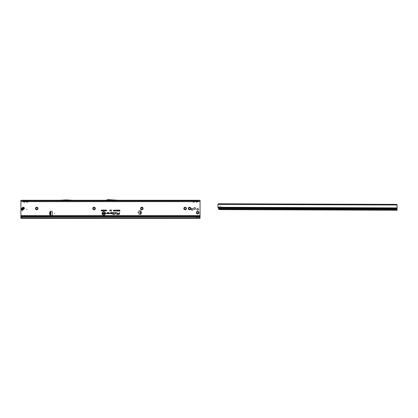 <?xml version="1.0" encoding="UTF-8"?>
<svg xmlns="http://www.w3.org/2000/svg" width="418" height="418" viewBox="0 0 418 418"><rect width="100%" height="100%" fill="white"/><g stroke="black" fill="none" stroke-linecap="round" stroke-linejoin="round"><path stroke-width="0.63" d="M35.457 208.509A1.27 1.27 0 0 1 36.727 207.239A1.27 1.27 0 0 1 37.991 208.509A1.27 1.27 0 0 1 36.727 209.779A1.27 1.27 0 0 1 35.457 208.509M37.573 208.509A0.852 0.852 0 0 0 36.727 207.657A0.852 0.852 0 0 0 35.875 208.509A0.852 0.852 0 0 0 36.727 209.361A0.852 0.852 0 0 0 37.573 208.509M92.78 208.509A1.27 1.27 0 0 1 94.05 207.239A1.27 1.27 0 0 1 95.32 208.509A1.27 1.27 0 0 1 94.05 209.779A1.27 1.27 0 0 1 92.78 208.509M94.902 208.509A0.852 0.852 0 0 0 94.05 207.657A0.852 0.852 0 0 0 93.198 208.509A0.852 0.852 0 0 0 94.05 209.361A0.852 0.852 0 0 0 94.902 208.509M140.552 208.509A1.27 1.27 0 0 1 141.822 207.239A1.27 1.27 0 0 1 143.092 208.509A1.27 1.27 0 0 1 141.822 209.779A1.27 1.27 0 0 1 140.552 208.509M142.674 208.509A0.852 0.852 0 0 0 141.822 207.657A0.852 0.852 0 0 0 140.97 208.509A0.852 0.852 0 0 0 141.822 209.361A0.852 0.852 0 0 0 142.674 208.509M183.847 208.509A1.27 1.27 0 0 1 185.117 207.239A1.27 1.27 0 0 1 186.386 208.509A1.27 1.27 0 0 1 185.117 209.779A1.27 1.27 0 0 1 183.847 208.509M185.968 208.509A0.852 0.852 0 0 0 185.117 207.657A0.852 0.852 0 0 0 184.265 208.509A0.852 0.852 0 0 0 185.117 209.361A0.852 0.852 0 0 0 185.968 208.509M188.325 208.509A1.27 1.27 0 0 1 189.594 207.239A1.27 1.27 0 0 1 190.864 208.509A1.27 1.27 0 0 1 189.594 209.779A1.27 1.27 0 0 1 188.325 208.509M190.446 208.509A0.852 0.852 0 0 0 189.594 207.657A0.852 0.852 0 0 0 188.743 208.509A0.852 0.852 0 0 0 189.594 209.361A0.852 0.852 0 0 0 190.446 208.509M196.387 212.689A1.27 1.27 0 0 1 197.657 211.419A1.27 1.27 0 0 1 198.926 212.689A1.27 1.27 0 0 1 197.657 213.959A1.27 1.27 0 0 1 196.387 212.689M198.508 212.689A0.852 0.852 0 0 0 197.657 211.837A0.852 0.852 0 0 0 196.805 212.689A0.852 0.852 0 0 0 197.657 213.541A0.852 0.852 0 0 0 198.508 212.689M195.519 208.509A0.852 0.852 0 0 0 194.668 207.657A0.852 0.852 0 0 0 193.816 208.509A0.852 0.852 0 0 0 194.668 209.361A0.852 0.852 0 0 0 195.519 208.509M21.36 209.637L21.156 209.235L21.558 208.828L21.339 209.219L22.264 210.547L21.36 209.637L22.703 209.381A0.627 0.381 -95 0 1 22.676 208.728L22.891 207.495L21.558 208.828L22.676 208.728M27.018 209.371L26.721 209.371L27.018 209.371M192.944 209.371A0.815 0.815 0 0 0 192.134 208.561A0.815 0.815 0 0 0 191.319 209.371A0.815 0.815 0 0 0 192.134 210.186A0.815 0.815 0 0 0 192.944 209.371M198.466 209.371A0.815 0.815 0 0 0 197.657 208.561A0.815 0.815 0 0 0 196.841 209.371A0.815 0.815 0 0 0 197.657 210.186A0.815 0.815 0 0 0 198.466 209.371M140.892 212.239L140.788 213.399M140.777 213.567L140.328 213.53L140.49 211.707L141.059 211.362A0.371 0.371 0 0 0 140.73 210.808L139.523 210.808A0.596 0.596 0 0 0 138.928 211.404L138.928 213.702A0.596 0.596 0 0 0 139.523 214.298L140.584 214.298A0.371 0.371 0 0 0 140.856 213.671L140.997 212.344C141.566 212.725 141.54 213.049 140.913 213.321L140.856 213.671L140.427 213.541M54.638 213.478L54.34 213.478L54.638 213.478M138.092 212.433L137.794 212.433L138.092 212.433M66.148 200.269L60.223 200.713L72.168 200.713L66.237 200.269M26.491 201.638L27.17 202.181L27.76 201.899L27.17 202.244L26.58 201.899M26.062 200.755L27.698 200.76L25.341 200.891M22.692 201.638L198.252 201.638L22.692 201.523L21.746 201.215L22.692 201.638L22.692 200.269L24.777 200.269A0.538 0.439 -90 0 0 24.396 200.535L24.808 200.535A0.538 0.439 90 0 1 25.19 200.269L27.76 200.269A0.538 0.439 -90 0 0 27.379 200.535L27.797 200.535A0.538 0.439 90 0 1 28.178 200.269L28.314 200.713M27.379 200.535L26.543 200.535A0.538 0.439 -90 0 0 26.162 200.269L26.026 200.713M23.507 201.638L24.187 202.181L24.777 201.899L24.187 202.244L23.591 201.899M23.074 200.755L197.913 200.891M24.777 200.269L25.331 200.713M24.396 200.535L23.56 200.535A0.538 0.439 -90 0 0 23.178 200.269L23.037 200.713M193.095 201.638L193.774 202.181L194.365 201.899L193.774 202.244L193.184 201.899M194.302 200.76L193.247 200.76M27.76 200.269L194.365 200.269A0.538 0.439 -90 0 0 193.983 200.535L194.401 200.535A0.538 0.439 90 0 1 194.778 200.269L194.919 200.713M193.983 200.535L193.147 200.535A0.538 0.439 -90 0 0 192.766 200.269L192.625 200.713M196.079 201.638L196.758 202.181L197.348 201.899L196.758 202.244L196.167 201.899M197.286 200.76L196.23 200.76M194.365 200.269L197.348 200.269A0.538 0.439 -90 0 0 196.972 200.535L197.385 200.535A0.538 0.439 90 0 1 197.766 200.269L197.907 200.713M196.972 200.535L196.131 200.535A0.538 0.439 -90 0 0 195.755 200.269L195.614 200.713M105.258 213.379A1.505 1.505 0 0 0 103.753 211.874A1.505 1.505 0 0 0 102.248 213.379A1.505 1.505 0 0 0 103.753 214.889A1.505 1.505 0 0 0 105.258 213.379M105.284 213.379A1.531 1.531 0 0 0 103.753 211.853A1.531 1.531 0 0 0 102.222 213.379A1.531 1.531 0 0 0 103.753 214.909A1.531 1.531 0 0 0 105.284 213.379M105.42 213.379A1.667 1.667 0 0 0 103.753 211.712A1.667 1.667 0 0 0 102.086 213.379A1.667 1.667 0 0 0 103.753 215.045A1.667 1.667 0 0 0 105.42 213.379M105.393 213.379A1.641 1.641 0 0 0 103.753 211.738A1.641 1.641 0 0 0 102.112 213.379A1.641 1.641 0 0 0 103.753 215.024A1.641 1.641 0 0 0 105.393 213.379M117.139 212.809L115.796 212.605L115.577 213.655L115.922 212.757L116.936 212.757L116.962 213.655L117.139 212.809M117.113 212.809L115.817 212.631L115.603 213.629L115.901 212.731L116.936 212.731L116.841 213.629L117.113 212.809M115.206 212.809L114.344 212.605L115.06 212.819L114.704 214.497L115.206 212.809M115.185 212.809L114.36 212.631L115.081 212.825L114.731 214.471L115.185 212.809M113.602 212.757L113.409 213.969L112.656 214.12L113.377 214.12L113.299 214.497L114.046 214.12L113.56 213.969L113.602 212.605L112.917 212.605L113.68 212.809L113.43 213.995L112.688 214.094L113.409 214.094L113.33 214.471L114.025 214.094L113.534 213.995L113.602 212.631L112.917 212.731L113.602 212.731M50.008 211.686A0.371 0.371 0 0 0 50.217 212.02L50.756 212.062L50.756 214.899L50.217 214.936A0.371 0.371 0 0 0 50.385 215.641L51.592 215.641A0.596 0.596 0 0 0 52.193 215.045L52.193 211.91A0.596 0.596 0 0 0 51.592 211.315L50.385 211.315A0.371 0.371 0 0 0 50.008 211.686M198.963 216.848L200.044 217.788L198.963 216.848L196.46 216.717L21.741 216.749A0.893 0.883 180 0 0 21.287 217.031L20.9 217.491L20.9 216.242L200.044 216.242L200.044 200.765M21.872 201.476L20.9 200.891L20.9 216.242M105.279 210.567L105.279 210.071L105.404 210.865L105.085 210.296L104.766 210.865L104.766 210.071L104.892 210.541L105.148 210.071L105.305 210.745L105.383 210.097L105.383 210.844L105.085 210.202L104.793 210.844L104.793 210.097L104.871 210.714L105.127 210.097L105.305 210.745M104.563 210.374L104.688 210.865L104.307 210.85L104.589 210.097L104.667 210.844L104.202 210.625L104.589 210.395M103.324 210.594L103.324 210.071L103.45 210.865L103.053 210.343L102.927 210.865L102.927 210.071L103.345 210.693L103.424 210.097L103.424 210.844L103.027 210.249L102.948 210.844L102.948 210.097L103.345 210.693M102.326 210.207L102.828 210.071L102.828 210.865L102.332 210.865L102.703 210.729L102.347 210.097L102.802 210.097L102.802 210.844L102.358 210.844L102.729 210.756L102.379 210.52L102.729 210.181L102.347 210.181M102.128 210.594L102.128 210.071L102.258 210.865L101.856 210.343L101.731 210.865L101.731 210.071L102.154 210.693L102.232 210.097L102.232 210.844L101.835 210.249L101.757 210.844L101.757 210.097L102.154 210.693M101.355 210.729L101.48 210.071L101.684 210.865L101.151 210.865L101.454 210.097L101.658 210.844L101.381 210.756M106.59 210.473L106.13 210.358L106.412 210.061L106.715 210.473L106.407 210.876L106.141 210.609L106.616 210.473L106.156 210.338L106.412 210.087L106.689 210.473L106.407 210.855L106.167 210.63L106.616 210.473M109.615 211.09L109.866 210.061L109.647 211.064M111.308 210.75L111.308 210.071L111.454 211.074L111.052 210.327L110.65 211.074L110.65 210.071L110.796 210.714L111.12 210.071L111.329 210.928L111.428 210.097L111.428 211.053L111.052 210.233L110.671 211.053L110.671 210.097L110.77 210.886L111.104 210.097L111.329 210.928M119.078 210.494L119.224 211.074L118.545 210.787L118.466 210.071L119.104 210.52L119.203 210.097L119.203 211.053L118.853 211.053L118.508 210.097L119.104 210.52M119.506 212.605L119.318 213.504L117.536 213.504L119.276 213.702A0.81 0.81 0 0 1 118.482 214.345L116.653 214.497L118.482 214.497A0.956 0.956 0 0 0 119.417 213.734L119.658 212.605L119.334 213.53L117.557 213.53L119.297 213.708A0.836 0.836 0 0 1 118.482 214.371L116.685 214.471L118.482 214.471A0.935 0.935 0 0 0 119.396 213.729L119.527 212.631M108.607 212.605L107.102 212.605L106.919 213.462L106.036 213.655L106.867 213.655L107.222 212.757L108.607 212.757A0.376 0.376 0 0 1 108.978 213.128A0.376 0.376 0 0 1 108.607 213.504L107.948 213.3L107.614 213.655L108.607 213.655A0.522 0.522 0 0 0 109.129 213.128A0.522 0.522 0 0 0 108.607 212.605L107.123 212.631L106.945 213.467L106.067 213.629L106.867 213.629L107.201 212.731L108.607 212.731A0.397 0.397 0 0 1 109.004 213.128A0.397 0.397 0 0 1 108.607 213.53L107.959 213.326L107.672 213.629L108.607 213.629A0.502 0.502 0 0 0 109.103 213.128A0.502 0.502 0 0 0 108.607 212.631M111.993 212.605L110.488 212.605L110.31 213.462L109.427 213.655L110.258 213.655L110.613 212.757L111.993 212.757A0.376 0.376 0 0 1 112.369 213.128A0.376 0.376 0 0 1 111.993 213.504L111.34 213.3L111.005 213.655L111.993 213.655A0.522 0.522 0 0 0 112.52 213.128A0.522 0.522 0 0 0 111.993 212.605L110.509 212.631L110.331 213.467L109.459 213.629L110.258 213.629L110.592 212.731L111.993 212.731A0.397 0.397 0 0 1 112.395 213.128A0.397 0.397 0 0 1 111.993 213.53L111.35 213.326L111.057 213.629L111.993 213.629A0.502 0.502 0 0 0 112.494 213.128A0.502 0.502 0 0 0 111.993 212.631M119.747 210.505L119.893 211.074L119.313 211.074L119.747 210.918L119.376 210.505L119.773 210.531L119.773 210.097L119.872 211.053L119.339 211.053L119.773 210.938L119.402 210.531L119.773 210.531M114.03 210.578L113.8 210.217L113.44 210.426L113.795 210.061L114.177 210.578L113.785 211.09L113.45 210.761L114.051 210.578L113.8 210.197L113.471 210.406L113.795 210.082L114.151 210.578L113.785 211.064L113.482 210.776L113.79 210.954L114.051 210.578M114.825 210.578L114.589 210.217L114.234 210.426L114.589 210.061L114.971 210.578L114.579 211.09L114.245 210.761L114.846 210.578L114.595 210.197L114.266 210.406L114.589 210.082L114.945 210.578L114.579 211.064L114.276 210.776L114.584 210.954L114.846 210.578M115.034 210.364L115.358 210.061L115.702 210.426L115.18 210.358L115.676 210.803L115.373 211.09L115.054 210.756L115.504 210.719L115.034 210.364L115.358 210.082L115.676 210.406L115.154 210.358L115.65 210.803L115.373 211.064L115.081 210.776L115.525 210.703L115.054 210.364M116.387 210.421L116.674 210.061L116.946 210.379L116.533 210.416L116.936 210.531L116.852 211.064L116.423 211.064L116.753 210.735L116.387 210.421L116.674 210.082L116.92 210.358L116.507 210.416L116.904 210.552L116.831 211.038L116.444 211.038L116.784 210.693L116.408 210.421M117.27 210.061L117.552 210.379L117.275 211.09L116.993 210.374L117.27 210.061L117.526 210.379L117.275 211.064L117.27 210.082M118.048 210.071L117.771 210.902L118.158 211.064L117.599 211.064L117.902 210.071L117.724 210.928L118.132 211.038L117.625 211.038L118.022 210.097M103.816 210.061L104.134 210.458L103.816 210.876L103.497 210.468L104.035 210.202L103.816 210.855L103.523 210.468L103.816 210.087M105.775 210.061L106.094 210.458L105.775 210.876L105.456 210.468L105.994 210.202L105.775 210.855L105.477 210.468L105.775 210.087M24.301 208.509A2.983 2.983 0 0 0 23.81 209.162A0.596 0.596 0 0 1 23.758 209.24A2.774 2.774 0 0 1 23.303 209.695A0.596 0.596 0 0 1 23.225 209.747A2.983 2.983 0 0 0 22.572 210.238M50.312 214.899L49.784 214.288L50.756 214.899M50.756 212.36L49.747 212.595L50.312 212.062L50.312 214.361M20.9 200.891L20.9 200.269L200.044 200.269L200.044 200.891L198.252 201.638M199.067 201.476L198.252 201.523L198.252 200.269L197.348 200.269M111.12 200.269L118.446 200.713L106.036 200.713A0.596 0.596 0 0 0 106.245 200.677L107.374 200.269M27.76 200.713L28.325 200.891M192.661 200.755L72.168 200.713M60.223 200.713L27.698 200.76M192.829 200.755L194.929 200.891M195.65 200.755L194.72 200.755M195.812 200.755L197.704 200.755M103.314 213.19L103.664 212.898L104.072 213.269L103.486 213.185L104.035 213.603L103.695 213.875L103.335 213.561L103.836 213.551L103.314 213.19L103.664 212.919L104.045 213.248L103.465 213.185L104.009 213.603L103.695 213.854L103.361 213.582L103.852 213.53L103.335 213.19M103.011 213.316L103.183 212.908L103.183 213.864L102.53 213.864L103.011 213.713L102.603 213.316L103.032 213.342L103.032 212.934L103.162 213.838L102.556 213.838L103.032 213.734L102.624 213.342L103.032 213.342M104.756 213.53L104.756 212.908L104.934 213.864L104.359 213.243L104.186 213.864L104.186 212.908L104.777 213.608L104.908 212.934L104.908 213.838L104.338 213.164L104.207 213.838L104.207 212.934L104.777 213.608M200.044 200.269L199.616 201.21M20.9 215.641L200.044 215.641M200.044 217.59L200.044 216.242M197.657 216.837L200.044 216.352M200.044 217.788L200.044 218.332L20.9 218.332L20.9 217.491M196.46 218.332L196.46 217.788L20.9 217.788M21.856 216.717L21.741 216.827A0.893 0.883 180 0 0 21.287 217.109L20.9 217.569M196.46 216.717L21.856 216.796M199.005 217.031L196.46 216.796L196.46 217.788L200.044 218.003M119.104 210.938L119.104 210.63L118.67 210.787L119.104 210.938L119.104 210.63M103.816 210.766L104.035 210.458L103.816 210.176L103.601 210.473L103.816 210.766L104.035 210.458M104.009 210.458L103.816 210.176M103.816 210.197L103.633 210.641M104.589 210.756L104.275 210.62L104.589 210.484M104.301 210.62L104.563 210.729M105.775 210.766L105.994 210.458L105.775 210.176L105.555 210.473L105.775 210.766L105.994 210.458M105.968 210.458L105.775 210.176M105.775 210.197L105.555 210.473M199.198 201.215L199.663 200.938M196.167 200.269A0.538 0.439 -90 0 1 196.549 200.535M193.184 200.269A0.538 0.439 -90 0 1 193.56 200.535M20.9 200.609L21.746 201.215M21.328 201.21L21.281 200.938M23.591 200.269A0.538 0.439 -90 0 1 23.972 200.535M26.58 200.269A0.538 0.439 -90 0 1 26.961 200.535M118.456 200.269L108.711 199.668A0.596 0.596 0 0 0 108.675 199.668L107.813 199.668A0.596 0.596 0 0 0 107.609 199.705L106.036 200.269M72.178 200.269L66.582 199.924A0.596 0.596 0 0 0 66.546 199.924L65.84 199.924A0.596 0.596 0 0 0 65.804 199.924L60.208 200.269M140.934 211.748L140.49 211.707M50.27 214.899L50.536 214.899M50.27 212.062L50.536 212.062M50.756 212.062L50.312 212.062M49.747 214.361L50.291 214.209L50.291 212.752L49.711 212.752L49.711 214.209L50.312 214.209M50.312 212.595L49.637 212.752L49.637 214.209M50.312 212.37L50.312 212.752M23.701 207.291L24.61 208.201L22.729 207.333L23.701 207.291L23.45 208.639A0.627 0.381 -175 0 0 22.797 208.613M24.458 208.352L22.415 210.395M218.687 209.178L218.692 208.43A0.298 0.293 -179.8 0 0 218.692 208.41L218.206 208.054A0.893 0.632 -179.8 0 1 217.956 207.699L217.95 207.276L219.617 207.281L219.591 207.704A0.747 0.528 -179.8 0 0 221.08 207.709L221.059 207.286A0.747 0.747 0 0 0 219.617 207.281M219.607 207.453A0.747 0.528 -179.8 0 0 221.065 207.459M220.897 207.694L220.244 207.871M221.059 207.286L397.09 207.887L397.084 210.217L219.69 209.601M217.95 207.276L217.956 204.627A0.893 0.893 0 0 1 217.992 204.381L218.337 203.785L222.219 203.801L222.214 204.245L397.069 204.992A0.893 0.893 0 0 1 397.1 205.238L397.09 207.887M218.771 209.517L397.084 210.217L219.821 209.611M396.724 204.841L396.729 204.397L397.069 204.992L217.992 204.381L218.337 203.785M396.839 204.851L396.839 204.433M218.222 204.245L218.222 203.822M392.847 204.83L392.847 204.381L396.729 204.397M222.219 203.801L392.847 204.381M218.332 204.235L222.214 204.245M140.354 213.232L140.803 213.269M199.475 201.314L200.044 201.314M197.531 201.638L197.348 201.899M194.548 201.638L194.365 201.899M27.943 201.638L27.76 201.899M24.96 201.638L24.777 201.899M20.9 201.314L21.47 201.314M141.023 212.26C141.655 212.705 141.624 213.086 140.923 213.41M21.396 208.666L22.729 207.333M22.692 200.755L198.252 200.755M20.9 216.837L21.522 216.837M140.427 212.417L140.871 212.454M140.406 212.647L140.85 212.684M50.756 214.596L50.312 214.596M23.81 209L23.45 208.639L22.703 209.381L23.063 209.747M218.687 209.115L397.084 209.726M218.692 208.41L397.09 209.021M217.956 207.699L219.591 207.704M221.08 207.709L397.09 208.31M397.09 208.937L218.598 208.331"/></g></svg>
